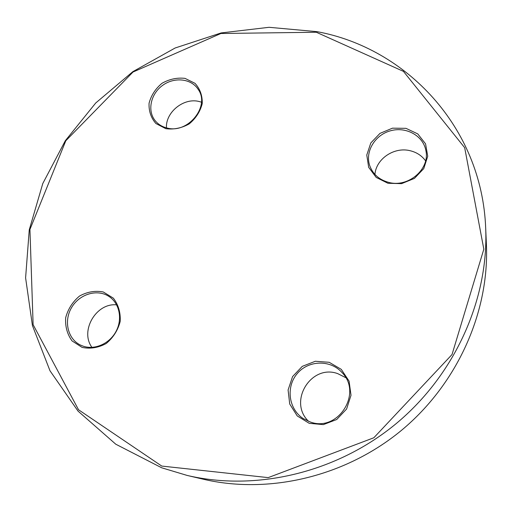 <?xml version="1.0" encoding="UTF-8"?>
<svg xmlns="http://www.w3.org/2000/svg" width="512" height="512" viewBox="0 0 512 512"><rect width="100%" height="100%" fill="white"/><g stroke="black" fill="none" stroke-linecap="round" stroke-linejoin="round"><path stroke-width="0.77" d="M187.142 475.43L203.078 479.174C268.71 494.624 345.21 476.832 401.51 430.323C457.677 383.654 489.376 311.795 486.4 244.435L485.683 228.083C488.819 298.707 455.347 374.458 396.045 423.725C336.602 472.838 255.949 491.642 187.142 475.43L161.715 467.802L115.782 444.211L78.048 411.117L49.99 370.778L32.435 325.574L25.6 277.856L29.254 229.843L42.784 183.533L65.312 140.717L95.744 102.97L132.832 71.667L175.155 47.987L221.146 32.934L269.075 27.302L317.037 31.661C405.683 47.917 481.811 126.65 485.683 228.083M161.754 466.067L268.198 477.619L373.824 437.766L452.019 354.547L483.827 249.19L464.678 147.686L403.43 71.366L316.307 32.243L220.896 33.498L133.005 72.038L65.805 140.762L29.933 229.453L33.12 324.685L78.522 409.747L161.754 466.067M165.779 128.672L155.885 123.501C150.976 117.824 148.704 111.059 149.069 103.213C151.136 95.405 155.45 88.768 162.003 83.29C169.427 79.104 177.101 77.466 185.03 78.374L194.982 83.315C200.045 88.864 202.464 95.61 202.246 103.552C200.25 111.507 195.904 118.291 189.203 123.898C181.6 128.141 173.786 129.734 165.779 128.672M387.942 183.27L376.192 177.421L368.666 167.328L366.778 155.034L370.822 142.938L379.987 133.376L392.499 128.166L405.965 128.333L417.766 133.901L425.562 143.846L427.731 156.237L423.763 168.595L414.426 178.4L401.606 183.642L387.942 183.27M309.216 423.315L297.229 415.93L289.722 404.019L288.09 389.99L292.582 376.576L302.285 366.349L315.328 361.261L329.222 362.31L341.274 369.363L349.075 381.114L351.008 395.277L346.598 409.018L336.698 419.52L323.322 424.621L309.216 423.315M82.067 347.379L72.07 340.922C67.206 334.214 65.082 326.458 65.69 317.651C68.038 308.998 72.653 301.798 79.526 296.051C87.258 291.808 95.174 290.445 103.277 291.968L113.344 298.15C118.368 304.717 120.659 312.461 120.205 321.389C117.933 330.227 113.274 337.594 106.24 343.488C98.31 347.789 90.253 349.082 82.067 347.379M91.962 347.386C79.648 330.906 96.218 302.65 116.634 304.858M83.245 346.202C95.11 350.253 110.029 343.379 116.314 330.886C122.714 318.438 119.258 302.995 108.858 296.378C97.139 288.678 79.373 294.093 71.578 307.584C63.571 320.947 67.693 338.982 80.499 345.082L83.245 346.202M166.438 127.846C165.517 112.141 183.859 97.402 199.2 101.523L201.44 102.17M166.758 127.93C187.859 134.272 210.592 106.022 198.08 89.229C191.117 78.438 174.125 76.774 162.445 85.498C150.637 94.048 147.085 110.784 155.194 120.71C158.138 124.307 161.99 126.714 166.758 127.93M374.944 174.438C376.045 158.842 394.24 146.579 410.208 150.733C416.704 152.32 421.83 155.699 425.587 160.858M388.595 182.362C408.141 187.962 430.163 169.152 425.869 150.547C423.238 135.712 406.106 126.336 390.515 130.778C374.867 134.957 364.858 151.654 369.741 165.696C372.902 174.208 379.187 179.763 388.595 182.362M308.627 421.376C287.782 401.664 311.091 363.814 337.69 373.619L345.696 377.638M310.048 421.888C337.651 432.691 362.886 393.459 342.08 372.627C330.522 359.501 308.499 360.096 297.267 373.549C285.76 386.758 288.461 408.954 303.149 418.522L310.048 421.888"/></g></svg>
